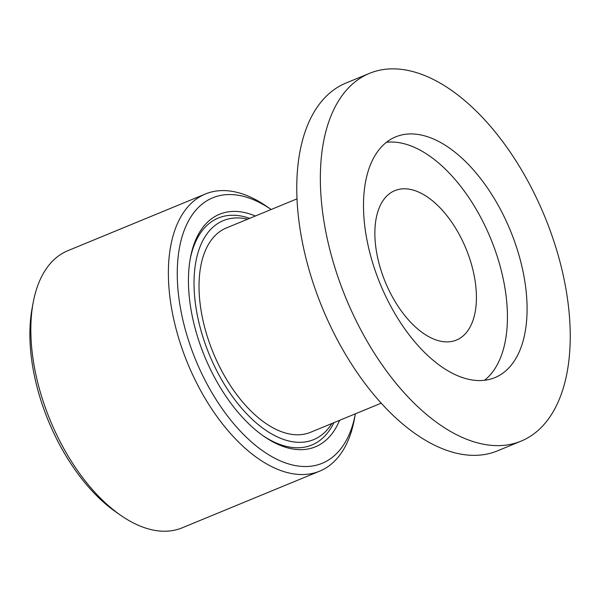 <?xml version="1.0" encoding="UTF-8"?>
<svg xmlns="http://www.w3.org/2000/svg" width="600" height="600" viewBox="0 0 600 600"><rect width="100%" height="100%" fill="white"/><g stroke="black" fill="none" stroke-linecap="round" stroke-linejoin="round"><path stroke-width="0.9" d="M320.505 187.14A198.892 107.453 -112.4 0 1 369.502 73.358A198.892 107.453 -112.4 0 1 544.635 216.3A198.892 107.453 -112.4 0 1 521.085 441.127A198.892 107.453 -112.4 0 1 392.76 379.23A198.892 107.453 -112.4 0 1 320.505 187.14M521.085 441.127L497.505 450.847A198.892 107.453 -112.4 0 1 369.18 388.942A198.892 107.453 -112.4 0 1 296.925 196.86A198.892 107.453 -112.4 0 1 345.923 83.078L369.502 73.358M363.6 211.35A130.2 70.335 -112.4 0 1 395.678 136.875A130.2 70.335 -112.4 0 1 510.322 230.438A130.2 70.335 -112.4 0 1 494.903 377.618A130.2 70.335 -112.4 0 1 410.903 337.095A130.2 70.335 -112.4 0 1 363.6 211.35M484.507 380.288A130.2 70.335 67.6 0 0 490.673 238.538A130.2 70.335 67.6 0 0 386.423 142.305M374.933 236.858A80.82 43.665 67.6 0 0 404.295 314.91A80.82 43.665 67.6 0 0 456.442 340.065A80.82 43.665 67.6 0 0 466.013 248.708A80.82 43.665 67.6 0 0 394.845 190.62A80.82 43.665 67.6 0 0 374.933 236.858M331.868 423.51A118.455 63.99 -112.4 0 1 209.28 354.525A118.455 63.99 -112.4 0 1 247.65 219.188M297 198.847L226.335 227.978A110.498 59.693 67.6 0 0 213.255 352.882A110.498 59.693 67.6 0 0 310.553 432.293L381.218 403.17M249.69 218.347A122.745 66.315 67.6 0 0 190.14 259.38M262.733 435.518A122.745 66.315 67.6 0 0 333.907 422.67M177.375 279.93A143.58 77.573 -112.4 0 1 271.147 209.505L266.82 206.498A149.895 80.977 67.6 0 0 205.425 193.98A149.895 80.977 67.6 0 0 168.502 279.735A149.895 80.977 67.6 0 0 222.96 424.5A149.895 80.977 67.6 0 0 319.665 471.15A149.895 80.977 67.6 0 0 354.413 419.01L355.365 413.827A143.58 77.573 -112.4 0 1 259.575 448.553A143.58 77.573 -112.4 0 1 177.375 279.93M255.368 216.015A125.775 67.95 67.6 0 0 190.38 258.007A125.775 67.95 67.6 0 0 188.542 286.207A125.775 67.95 67.6 0 0 263.88 436.32A125.775 67.95 67.6 0 0 339.577 420.33M33.135 302.812L32.093 308.483A143.58 77.573 67.6 0 0 30 340.673A143.58 77.573 67.6 0 0 115.995 512.04L120.727 515.325A149.895 80.977 -112.4 0 1 30.953 336.428A149.895 80.977 -112.4 0 1 33.135 302.812A149.895 80.977 -112.4 0 1 67.875 250.673L205.425 193.98M319.665 471.15L182.123 527.842A149.895 80.977 -112.4 0 1 120.727 515.325"/></g></svg>
